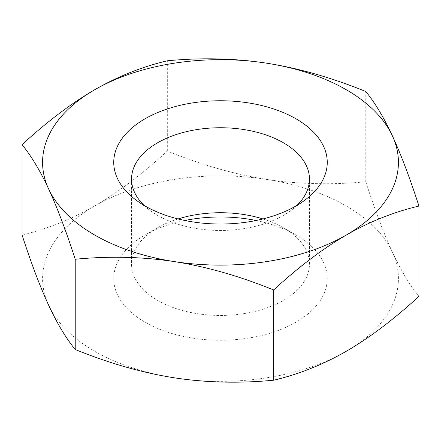 <?xml version="1.0" encoding="UTF-8"?>
<svg xmlns="http://www.w3.org/2000/svg" width="441" height="441" viewBox="0 0 441 441"><rect width="100%" height="100%" fill="white"/><g stroke="black" fill="none" stroke-linecap="round" stroke-linejoin="round"><path stroke-width="0.33" stroke-dasharray="2.21 1.65" d="M418.95 296.335C409.777 285.145 400.913 270.372 392.363 252.026A177.927 102.725 180 0 1 346.312 351.245A177.927 102.725 180 0 1 174.449 377.832A177.927 102.725 180 0 1 94.688 351.245A177.927 102.725 180 0 1 48.637 305.2A177.927 102.725 180 0 1 94.688 205.975A177.927 102.725 180 0 1 266.551 179.388A177.927 102.725 180 0 1 346.312 205.975A177.927 102.725 180 0 1 392.363 252.026C383.813 233.526 374.949 210.103 365.776 181.758C331.538 185.044 298.463 184.25 266.551 179.388C234.64 174.377 201.565 164.934 167.326 151.059C142.261 174.107 118.05 192.414 94.688 205.975C71.326 219.386 47.115 229.039 22.05 234.937M144.157 205.473A88.961 51.36 0 0 0 150.326 210.671A88.961 51.36 0 0 0 157.591 215.417A88.961 51.36 0 0 0 290.68 210.666A88.961 51.36 0 0 0 296.843 205.473M256.083 220.5A106.755 61.635 180 0 1 295.988 235.031L283.409 227.765A88.961 51.36 0 0 0 262.946 218.945M178.054 218.945A88.961 51.36 0 0 0 157.591 227.765A88.961 51.36 0 0 0 131.539 264.082A88.961 51.36 0 0 0 157.591 300.404A88.961 51.36 0 0 0 254.545 311.533A88.961 51.36 0 0 0 309.461 264.082A88.961 51.36 0 0 0 283.409 227.765L295.988 235.031A106.755 61.635 180 0 1 295.988 322.195A106.755 61.635 180 0 1 145.012 322.195A106.755 61.635 180 0 1 145.012 235.031A106.755 61.635 180 0 1 184.917 220.5M365.776 181.758L365.776 91.491M167.326 151.059L167.326 60.792M136.291 200.275L150.326 210.671M131.539 179.101L131.539 264.082M157.591 227.765L145.012 235.031M309.461 264.082L309.461 179.101M290.674 210.671L304.709 200.275"/><path stroke-width="0.66" d="M22.05 144.665L22.05 234.937C31.223 263.277 40.087 286.7 48.637 305.2C57.187 323.545 66.051 338.319 75.224 349.509C109.462 363.384 142.537 372.827 174.449 377.832C206.36 382.7 239.435 383.488 273.674 380.208C298.739 374.315 322.95 364.663 346.312 351.245C369.674 337.685 393.885 319.383 418.95 296.335L418.95 206.063C393.885 211.961 369.674 221.614 346.312 235.025A177.927 102.725 0 0 0 392.363 135.8A177.927 102.725 0 0 0 346.312 89.755A177.927 102.725 0 0 0 266.551 63.168A177.927 102.725 0 0 0 94.688 89.755A177.927 102.725 0 0 0 48.637 188.974A177.927 102.725 0 0 0 94.688 235.025A177.927 102.725 0 0 0 174.449 261.612C142.537 256.75 109.462 255.956 75.224 259.242C66.051 230.897 57.187 207.474 48.637 188.974C40.087 170.628 31.223 155.855 22.05 144.665C47.115 121.617 71.326 103.315 94.688 89.755C118.05 76.337 142.261 66.685 167.326 60.792C201.565 57.512 234.64 58.3 266.551 63.168C298.463 68.173 331.538 77.616 365.776 91.491C374.949 102.681 383.813 117.455 392.363 135.8C400.913 154.3 409.777 177.723 418.95 206.063M145.012 205.969A106.755 61.635 180 0 1 136.291 200.275A106.755 61.635 180 0 1 149.813 116.204A106.755 61.635 180 0 1 295.988 118.805A106.755 61.635 180 0 1 304.714 200.269A106.755 61.635 180 0 1 145.012 205.969M296.843 205.473A88.961 51.36 0 0 0 309.461 179.101A88.961 51.36 0 0 0 283.409 142.785A88.961 51.36 0 0 0 186.455 131.65A88.961 51.36 0 0 0 131.539 179.101A88.961 51.36 0 0 0 144.157 205.473M262.946 218.945A88.961 51.36 0 0 0 178.054 218.945M184.917 220.5A106.755 61.635 180 0 1 256.083 220.5M346.312 235.025C322.95 248.586 298.739 266.893 273.674 289.941C239.435 276.066 206.36 266.623 174.449 261.612A177.927 102.725 0 0 0 346.312 235.025M273.674 380.208L273.674 289.941M75.224 349.509L75.224 259.242"/></g></svg>
